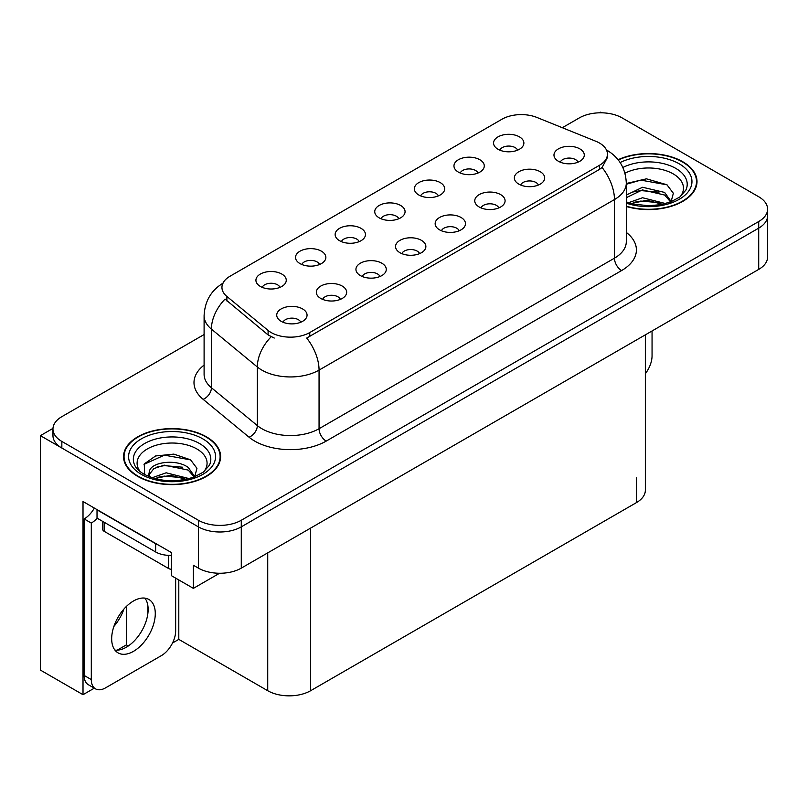 <?xml version="1.0" encoding="UTF-8"?>
<svg xmlns="http://www.w3.org/2000/svg" width="808" height="808" viewBox="0 0 808 808"><rect width="100%" height="100%" fill="white"/><g stroke="black" fill="none" stroke-linecap="round" stroke-linejoin="round"><path stroke-width="1.21" d="M578.003 162.166A9.1 5.252 0 0 0 575.559 159.61A9.1 5.252 0 0 0 566.6 158.277A9.1 5.252 0 0 0 560.257 162.166M579.851 148.884A15.16 8.757 0 0 0 560.419 147.904A15.16 8.757 0 0 0 555.399 158.782A15.16 8.757 0 0 0 558.409 161.267A15.16 8.757 0 0 0 582.861 158.782A15.16 8.757 0 0 0 579.851 148.884M438.391 195.889A9.1 5.252 0 0 0 435.946 193.334A9.1 5.252 0 0 0 426.978 192.001A9.1 5.252 0 0 0 420.635 195.889M440.239 182.598A15.16 8.757 0 0 0 420.806 181.628A15.16 8.757 0 0 0 415.777 192.506A15.16 8.757 0 0 0 418.786 194.981A15.16 8.757 0 0 0 443.249 192.506A15.16 8.757 0 0 0 440.239 182.598M477.993 173.023A9.1 5.252 0 0 0 475.548 170.468A9.1 5.252 0 0 0 466.59 169.135A9.1 5.252 0 0 0 460.237 173.023M479.841 159.732A15.16 8.757 0 0 0 460.409 158.762A15.16 8.757 0 0 0 455.389 169.64A15.16 8.757 0 0 0 458.389 172.114A15.16 8.757 0 0 0 482.851 169.64A15.16 8.757 0 0 0 479.841 159.732M319.574 264.489A9.1 5.252 0 0 0 317.13 261.923A9.1 5.252 0 0 0 308.171 260.6A9.1 5.252 0 0 0 301.818 264.489M321.422 251.197A15.16 8.757 0 0 0 301.99 250.217A15.16 8.757 0 0 0 296.97 261.105A15.16 8.757 0 0 0 299.97 263.58A15.16 8.757 0 0 0 324.432 261.105A15.16 8.757 0 0 0 321.422 251.197M419.584 253.631A9.1 5.252 0 0 0 417.14 251.076A9.1 5.252 0 0 0 408.181 249.743A9.1 5.252 0 0 0 401.839 253.631M421.433 240.34A15.16 8.757 0 0 0 402 239.37A15.16 8.757 0 0 0 396.981 250.248A15.16 8.757 0 0 0 399.99 252.722A15.16 8.757 0 0 0 424.442 250.248A15.16 8.757 0 0 0 421.433 240.34M340.38 299.364A9.1 5.252 0 0 0 337.936 296.809A9.1 5.252 0 0 0 328.967 295.476A9.1 5.252 0 0 0 322.624 299.364M342.228 286.072A15.16 8.757 0 0 0 322.796 285.093A15.16 8.757 0 0 0 317.766 295.981A15.16 8.757 0 0 0 320.776 298.455A15.16 8.757 0 0 0 345.238 295.981A15.16 8.757 0 0 0 342.228 286.072M517.595 150.157A9.1 5.252 0 0 0 515.15 147.601A9.1 5.252 0 0 0 506.192 146.268A9.1 5.252 0 0 0 499.849 150.157M519.443 136.865A15.16 8.757 0 0 0 500.011 135.896A15.16 8.757 0 0 0 494.991 146.773A15.16 8.757 0 0 0 498.001 149.248A15.16 8.757 0 0 0 522.453 146.773A15.16 8.757 0 0 0 519.443 136.865M459.186 230.765A9.1 5.252 0 0 0 456.752 228.209A9.1 5.252 0 0 0 447.784 226.876A9.1 5.252 0 0 0 441.441 230.765M461.035 217.473A15.16 8.757 0 0 0 441.602 216.504A15.16 8.757 0 0 0 436.583 227.381A15.16 8.757 0 0 0 439.592 229.856A15.16 8.757 0 0 0 464.044 227.381A15.16 8.757 0 0 0 461.035 217.473M538.401 185.032A9.1 5.252 0 0 0 535.957 182.477A9.1 5.252 0 0 0 526.998 181.143A9.1 5.252 0 0 0 520.645 185.032M540.249 171.74A15.16 8.757 0 0 0 520.817 170.771A15.16 8.757 0 0 0 515.787 181.648A15.16 8.757 0 0 0 518.797 184.123A15.16 8.757 0 0 0 543.259 181.648A15.16 8.757 0 0 0 540.249 171.74M498.799 207.898A9.1 5.252 0 0 0 496.354 205.343A9.1 5.252 0 0 0 487.386 204.01A9.1 5.252 0 0 0 481.043 207.898M500.647 194.607A15.16 8.757 0 0 0 481.214 193.637A15.16 8.757 0 0 0 476.185 204.515A15.16 8.757 0 0 0 479.195 206.989A15.16 8.757 0 0 0 503.657 204.515A15.16 8.757 0 0 0 500.647 194.607M359.176 241.622A9.1 5.252 0 0 0 356.732 239.067A9.1 5.252 0 0 0 347.773 237.734A9.1 5.252 0 0 0 341.43 241.622M361.024 228.331A15.16 8.757 0 0 0 341.592 227.351A15.16 8.757 0 0 0 336.572 238.239A15.16 8.757 0 0 0 339.582 240.713A15.16 8.757 0 0 0 364.034 238.239A15.16 8.757 0 0 0 361.024 228.331M398.788 218.756A9.1 5.252 0 0 0 396.344 216.201A9.1 5.252 0 0 0 387.375 214.867A9.1 5.252 0 0 0 381.033 218.756M400.627 205.464A15.16 8.757 0 0 0 381.194 204.485A15.16 8.757 0 0 0 376.174 215.372A15.16 8.757 0 0 0 379.184 217.847A15.16 8.757 0 0 0 403.636 215.372A15.16 8.757 0 0 0 400.627 205.464M300.768 322.23A9.1 5.252 0 0 0 298.334 319.665A9.1 5.252 0 0 0 289.365 318.342A9.1 5.252 0 0 0 283.022 322.23M302.616 308.939A15.16 8.757 0 0 0 283.184 307.959A15.16 8.757 0 0 0 278.164 318.847A15.16 8.757 0 0 0 281.174 321.321A15.16 8.757 0 0 0 305.626 318.847A15.16 8.757 0 0 0 302.616 308.939M379.982 276.498A9.1 5.252 0 0 0 377.538 273.942A9.1 5.252 0 0 0 368.579 272.609A9.1 5.252 0 0 0 362.226 276.498M381.831 263.206A15.16 8.757 0 0 0 362.398 262.226A15.16 8.757 0 0 0 357.368 273.114A15.16 8.757 0 0 0 360.378 275.589A15.16 8.757 0 0 0 384.84 273.114A15.16 8.757 0 0 0 381.831 263.206M279.972 287.355A9.1 5.252 0 0 0 277.528 284.79A9.1 5.252 0 0 0 268.559 283.467A9.1 5.252 0 0 0 262.216 287.355M281.82 274.064A15.16 8.757 0 0 0 262.388 273.084A15.16 8.757 0 0 0 257.358 283.972A15.16 8.757 0 0 0 260.368 286.446A15.16 8.757 0 0 0 284.83 283.972A15.16 8.757 0 0 0 281.82 274.064M599.445 143.016A27.3 15.756 0 0 0 595.799 141.249L536.926 117.453A27.3 15.756 0 0 0 501.97 119.22L229.947 276.275A27.3 15.756 0 0 0 221.947 287.416A27.3 15.756 0 0 0 226.886 296.455L268.104 330.442A27.3 15.756 0 0 0 309.767 332.543L599.445 165.307A27.3 15.756 0 0 0 607.434 154.166A27.3 15.756 0 0 0 599.445 143.016M601.869 112.807L600.728 112.15L599.576 112.807M52.985 428.381L40.4 435.653L198.394 526.866A30.33 17.513 0 0 0 241.279 526.866L758.712 228.129A30.33 17.513 0 0 0 767.6 215.746A30.33 17.513 0 0 1 758.712 228.129L241.279 526.866A30.33 17.513 0 0 1 198.394 526.866L61.842 448.036A30.33 17.513 0 0 1 52.964 435.653L52.964 429.048A30.33 17.513 0 0 0 61.842 441.431L198.394 520.261A30.33 17.513 0 0 0 241.279 520.261L758.712 221.523A30.33 17.513 0 0 0 767.6 209.141A30.33 17.513 0 0 0 758.712 196.758L622.17 117.928A30.33 17.513 0 0 0 579.275 117.928L562.317 127.715M94.314 688.163L83.012 694.688L83.012 501.526L171.508 552.621L171.508 575.73L193.385 588.365L193.385 565.246L198.394 568.135A30.33 17.513 0 0 0 241.279 568.135L758.712 269.397A30.33 17.513 0 0 0 767.6 257.015L767.6 209.141M219.534 573.266L193.385 588.365M83.012 694.688L40.4 670.085L40.4 435.653M645.35 334.845L645.35 490.214A30.33 17.513 180 0 1 636.472 502.596L310.625 690.719A30.33 17.513 180 0 1 267.731 690.719L178.8 639.38L178.8 579.942M147.844 613.686L147.844 605.556M178.8 639.38L172.518 643.006M117.2 650.177L126.402 644.865L128.31 645.976M113.877 626.452A32.35 18.675 120 0 0 123.927 609.06M126.402 644.865L126.402 606.444M626.301 206.484A48.53 28.017 0 0 0 697.011 181.568A48.53 28.017 0 0 0 682.8 161.762A48.53 28.017 0 0 0 618.08 159.732M206.393 436.805A48.53 28.017 0 0 0 153.51 430.735A48.53 28.017 0 0 0 123.553 456.621A48.53 28.017 0 0 0 137.764 476.427A48.53 28.017 0 0 0 190.658 482.497A48.53 28.017 0 0 0 220.614 456.621A48.53 28.017 0 0 0 206.393 436.805M124.058 459.186A48.53 28.017 0 0 0 123.897 459.914M607.434 154.166L607.434 157.51L602.091 167.498L599.445 169.417L306.697 338.047A35.38 20.432 60 0 1 319.059 370.104A40.44 23.351 180 0 1 261.873 370.104A40.44 23.351 180 0 1 257.338 366.994L211.413 329.119A40.44 23.351 180 0 1 204.101 315.726L204.101 374.336A40.44 23.351 0 0 0 211.413 387.729L257.338 425.594A40.44 23.351 0 0 0 261.873 428.715A40.44 23.351 0 0 0 319.059 428.715L614.454 258.176A40.44 23.351 0 0 0 626.301 241.663L626.301 183.052A40.44 23.351 180 0 1 614.454 199.566A35.38 20.432 -120 0 0 602.091 167.498M274.235 338.047L268.104 334.936L225.048 299.091A35.38 23.664 129.5 0 0 211.413 329.119L211.413 387.729A10.11 6.767 -50.5 0 1 203.131 399.334A50.55 29.189 180 0 1 204.101 365.085M204.101 334.532L61.842 416.665A30.33 17.513 0 0 0 52.964 429.048M220.271 459.914A48.53 28.017 0 0 0 220.109 459.186M696.668 184.87A48.53 28.017 0 0 0 696.506 184.143M652.056 330.977L652.056 355.833A20.22 11.676 -60 0 1 645.35 373.69M133.482 651.349A30.835 17.806 120 0 0 153.621 624.18A30.835 17.806 120 0 0 148.894 599.465A30.835 17.806 120 0 0 133.482 600.99A30.835 17.806 120 0 0 113.332 628.17A30.835 17.806 120 0 0 118.059 652.874A30.835 17.806 120 0 0 133.482 651.349M144.905 598.132A30.835 17.806 -60 0 1 145.359 623.342A30.835 17.806 -60 0 1 126.331 647.218A30.835 17.806 -60 0 1 114.908 650.087M175.659 578.124L175.659 630.876A20.22 11.676 -60 0 1 161.358 655.641L105.596 687.84A20.22 11.676 -60 0 1 95.485 688.84A20.22 11.676 -60 0 1 91.304 679.579L91.304 523.069L84.153 518.938A20.22 11.676 120 0 0 94.364 508.081M97.182 518.211A20.22 11.676 -60 0 1 91.304 523.069M95.485 688.84L88.335 684.709A20.22 11.676 -60 0 1 84.153 675.458L84.153 518.938M158.317 545.006A20.22 11.676 180 0 1 155.641 543.703L97.021 509.858A20.22 11.676 0 0 0 97.253 509.747M155.641 543.703L155.641 551.965A20.22 11.676 0 0 0 171.508 555.349M97.021 509.858L97.021 518.12L155.641 551.965M624.968 173.215A34.986 20.2 180 0 1 673.226 173.892A34.986 20.2 180 0 1 680.124 196.788M670.882 202.505L673.357 193.274L666.943 184.769L646.461 178.831L626.301 183.487M618.302 160.004A48.026 27.724 180 0 1 682.437 161.964A48.026 27.724 180 0 1 696.506 181.568A48.026 27.724 180 0 1 626.301 206.161M628.533 202.697L642.562 197.748L665.56 203.555M631.169 203.495L646.925 200.253L662.57 204.283M626.301 201.253A22.856 13.191 0 0 0 626.685 202.05M626.301 195.051L642.562 187.264L664.641 192.425L671.236 201.687M626.301 197.677L642.4 189.9L664.641 195.041L670.6 201.929M626.301 184.274L640.764 180.113L667.055 184.84M633.472 191.92L640.764 190.587L658.995 192.163M633.502 202.394L640.764 201.071L659.015 202.646M140.441 471.842A34.986 20.2 180 0 1 151.954 446.703A34.986 20.2 180 0 1 196.819 448.935A34.986 20.2 180 0 1 203.727 471.842M194.476 477.548L196.95 468.327L190.547 459.813L173.841 454.116L155.591 455.964L144.268 463.903L144.632 474.064M206.04 437.007A48.026 27.724 180 0 1 220.109 456.621A48.026 27.724 180 0 1 190.456 482.235A48.026 27.724 180 0 1 138.128 476.225A48.026 27.724 180 0 1 124.058 456.621A48.026 27.724 180 0 1 153.702 430.997A48.026 27.724 180 0 1 206.04 437.007M152.136 477.75L166.165 472.791L189.163 478.609M154.772 478.538L170.518 475.306L186.173 479.326M148.389 476.346L149.47 471.195A22.856 13.191 0 0 0 149.227 473.124A22.856 13.191 0 0 0 150.288 477.104M149.47 471.195C151.126 462.095 176.124 458.479 188.244 467.468L194.839 476.73M149.328 474.397L153.914 468.559L164.196 465.145L188.244 470.094L194.203 476.983M102.687 521.392L102.687 529.26A5.05 2.919 0 0 0 104.171 531.321L168.508 568.468A5.05 2.919 0 0 0 171.508 569.307M144.016 464.368L164.367 455.156L190.658 459.893M157.075 466.963L164.367 465.64L182.598 467.206M157.106 477.437L164.367 476.124L182.608 477.69M758.712 269.397L758.712 221.523M241.279 568.135L241.279 520.261M198.394 568.135L198.394 520.261M310.625 690.719L310.625 528.099M636.472 502.596L636.472 477.831M267.731 690.719L267.731 552.864M226.886 296.455L226.886 300.96M268.104 330.442L268.104 334.936M309.767 332.543L309.767 336.663M599.445 165.307L599.445 169.417M326.21 441.097A10.11 5.838 60 0 1 319.059 428.715L319.059 370.104L614.454 199.566L614.454 258.176A10.11 5.838 60 0 0 621.605 270.559L326.21 441.097A50.55 29.189 180 0 1 254.722 441.097A50.55 29.189 180 0 1 249.056 437.199L203.131 399.334M271.124 336.815A35.38 23.664 129.5 0 0 257.338 366.994L257.338 425.594A10.11 6.767 -50.5 0 1 249.056 437.199M626.301 232.411A50.55 29.189 180 0 1 621.605 270.559M61.842 441.431L61.842 448.036M91.304 679.579L84.153 675.458M622.867 167.478A38.733 22.361 180 0 1 675.872 168.438A38.733 22.361 180 0 1 685.84 190.153L679.811 197.021L670.59 201.939L660.409 204.707L648.511 205.737L633.31 204.04L626.301 201.909M620.13 162.539A43.47 25.099 180 0 1 679.225 163.822A43.47 25.099 180 0 1 682.81 196.97A43.47 25.099 180 0 1 626.301 203.151M134.714 465.206A38.733 22.361 180 0 1 152.621 439.966A38.733 22.361 180 0 1 199.475 443.491A38.733 22.361 180 0 1 209.444 465.206L203.414 472.074L194.193 476.983C175.962 482.78 159.196 481.831 143.864 474.114C139.026 471.145 135.976 468.175 134.714 465.206M202.818 438.865A43.47 25.099 180 0 1 202.818 474.367A43.47 25.099 180 0 1 141.339 474.367A43.47 25.099 180 0 1 141.339 438.865A43.47 25.099 180 0 1 202.818 438.865M168.508 568.468L168.508 555.349M104.171 531.321L104.171 522.241M626.301 183.052C625.614 168.508 619.221 157.611 607.121 150.349L606.444 149.965M223.271 283.022C211.171 290.284 204.788 301.182 204.101 315.726M696.506 181.568L696.506 185.608M220.109 456.621L220.109 460.651M124.058 456.621L124.058 460.651"/></g></svg>
